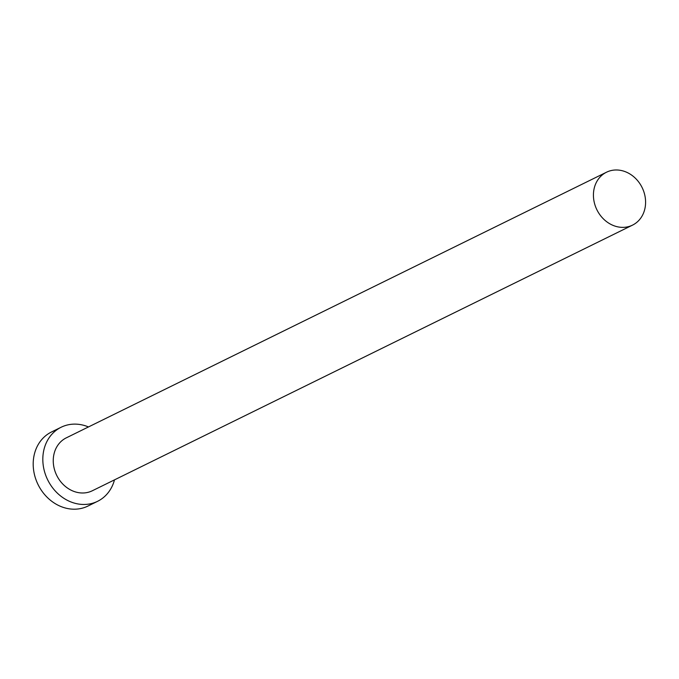 <?xml version="1.0" encoding="UTF-8"?>
<svg xmlns="http://www.w3.org/2000/svg" width="679" height="679" viewBox="0 0 679 679"><rect width="100%" height="100%" fill="white"/><g stroke="black" fill="none" stroke-linecap="round" stroke-linejoin="round"><path stroke-width="1.02" d="M645.05 207.927A29.486 25.191 63.8 0 0 634.797 177.686A29.486 25.191 63.8 0 0 606.5 172.22A29.486 25.191 63.8 0 0 593.964 189.424A29.486 25.191 63.8 0 0 604.217 219.657A29.486 25.191 63.8 0 0 632.514 225.131A29.486 25.191 63.8 0 0 645.05 207.927M606.5 172.22L66.321 437.836A29.486 25.191 63.8 0 0 53.785 455.04A29.486 25.191 63.8 0 0 64.047 485.281A29.486 25.191 63.8 0 0 92.344 490.756L632.514 225.131M88.474 426.947A41.275 35.266 63.8 0 0 61.118 427.252A41.275 35.266 63.8 0 0 43.575 451.34A41.275 35.266 63.8 0 0 57.927 493.675A41.275 35.266 63.8 0 0 97.547 501.331A41.275 35.266 63.8 0 0 114.488 479.858M61.118 427.252L51.494 431.988A41.275 35.266 63.8 0 0 33.95 456.076A41.275 35.266 63.8 0 0 48.311 498.403A41.275 35.266 63.8 0 0 87.922 506.067L97.547 501.331"/></g></svg>
